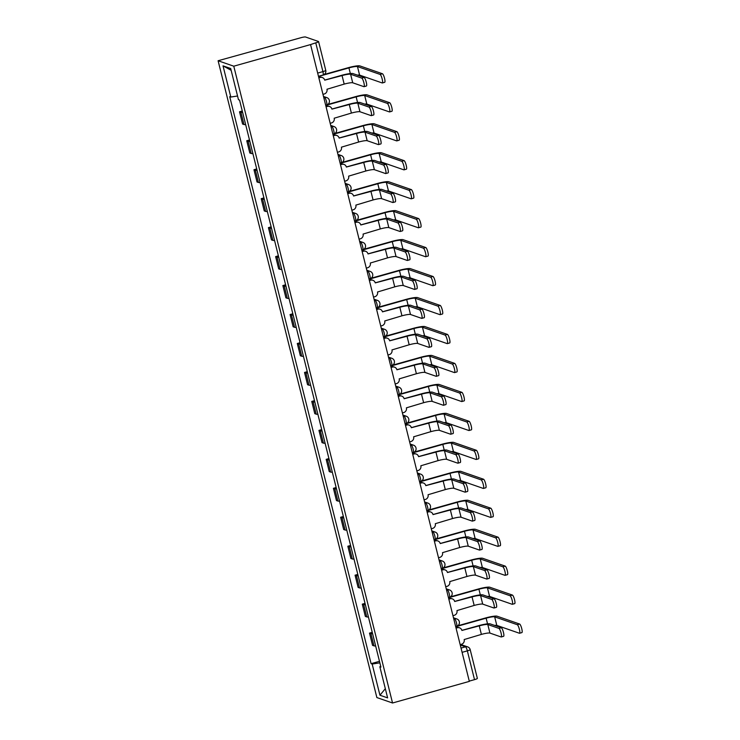 <?xml version="1.0" encoding="UTF-8"?>
<svg xmlns="http://www.w3.org/2000/svg" width="740" height="740" viewBox="0 0 740 740"><rect width="100%" height="100%" fill="white"/><g stroke="black" fill="none" stroke-linecap="round" stroke-linejoin="round"><path stroke-width="1.11" d="M310.56 44.576L315.749 42.837A3.866 0.546 -14 0 0 318.579 41.579A3.866 0.546 -14 0 0 318.468 41.486L305.537 37A3.866 0.546 -14 0 0 300.976 37.703L218.097 60.745L376.864 697.561L392.542 703L233.775 66.193L310.56 44.576L469.336 681.383L392.542 703M477.245 678.303A3.866 0.546 166 0 1 477.355 678.386A3.866 0.546 166 0 1 474.516 679.644L467.347 650.867A3.866 0.805 -105.7 0 0 465.506 646.834L460.262 645.012M469.271 681.115L474.516 679.644M218.097 60.745L233.775 66.193M242.609 112.36A8.889 1.249 166 0 1 240.925 112.276L239.529 111.786L242.581 124.043L243.978 124.524A8.889 1.249 -14 0 0 245.661 124.616M242.276 111.019L239.529 111.786M249.833 141.322A8.889 1.249 166 0 1 248.141 141.238L246.753 140.748L249.806 153.004L251.202 153.485A8.889 1.249 -14 0 0 252.886 153.578M249.5 139.98L246.753 140.748M257.048 170.283A8.889 1.249 166 0 1 255.365 170.2L253.968 169.719L257.021 181.966L258.417 182.456A8.889 1.249 -14 0 0 260.11 182.54M256.715 168.942L253.968 169.719M264.272 199.245A8.889 1.249 166 0 1 262.589 199.162L261.192 198.681L264.245 210.928L265.642 211.418A8.889 1.249 -14 0 0 267.325 211.501M263.94 197.904L261.192 198.681M271.497 228.207A8.889 1.249 166 0 1 269.804 228.124L268.417 227.643L271.469 239.889L272.866 240.38A8.889 1.249 -14 0 0 274.549 240.463M271.164 226.865L268.417 227.643M278.712 257.178A8.889 1.249 166 0 1 277.028 257.085L275.632 256.604L278.693 268.861L280.081 269.341A8.889 1.249 -14 0 0 281.774 269.425M278.379 255.827L275.632 256.604M285.936 286.139A8.889 1.249 166 0 1 284.252 286.047L282.856 285.566L285.908 297.822L287.305 298.303A8.889 1.249 -14 0 0 288.989 298.387M285.603 284.789L282.856 285.566M293.16 315.101A8.889 1.249 166 0 1 291.468 315.009L290.08 314.528L293.132 326.784L294.529 327.265A8.889 1.249 -14 0 0 296.213 327.358M292.827 313.76L290.08 314.528M300.375 344.063A8.889 1.249 166 0 1 298.692 343.98L297.295 343.49L300.357 355.746L301.744 356.227A8.889 1.249 -14 0 0 303.437 356.319M300.042 342.722L297.295 343.49M307.6 373.025A8.889 1.249 166 0 1 305.916 372.942L304.519 372.451L307.572 384.707L308.969 385.189A8.889 1.249 -14 0 0 310.652 385.281M307.267 371.684L304.519 372.451M314.824 401.986A8.889 1.249 166 0 1 313.131 401.903L311.743 401.413L314.796 413.669L316.193 414.15A8.889 1.249 -14 0 0 317.876 414.243M314.491 400.645L311.743 401.413M322.039 430.948A8.889 1.249 166 0 1 320.355 430.865L318.959 430.384L322.02 442.631L323.408 443.121A8.889 1.249 -14 0 0 325.101 443.204M321.706 429.607L318.959 430.384M329.263 459.91A8.889 1.249 166 0 1 327.579 459.827L326.183 459.346L329.235 471.593L330.632 472.083A8.889 1.249 -14 0 0 332.315 472.166M328.93 458.569L326.183 459.346M336.487 488.872A8.889 1.249 166 0 1 334.795 488.788L333.407 488.308L336.46 500.555L337.856 501.045A8.889 1.249 -14 0 0 339.54 501.128M336.154 487.53L333.407 488.308M343.702 517.843A8.889 1.249 166 0 1 342.019 517.75L340.622 517.269L343.684 529.526L345.071 530.007A8.889 1.249 -14 0 0 346.764 530.09M343.369 516.492L340.622 517.269M350.927 546.804A8.889 1.249 166 0 1 349.243 546.712L347.846 546.231L350.899 558.487L352.296 558.968A8.889 1.249 -14 0 0 353.979 559.052M350.594 545.454L347.846 546.231M358.151 575.766A8.889 1.249 166 0 1 356.458 575.674L355.071 575.193L358.123 587.449L359.52 587.93A8.889 1.249 -14 0 0 361.203 588.013M357.818 574.416L355.071 575.193M365.375 604.728A8.889 1.249 166 0 1 363.682 604.635L362.286 604.154L365.347 616.411L366.735 616.892A8.889 1.249 -14 0 0 368.428 616.984M365.033 603.387L362.286 604.154M372.59 633.69A8.889 1.249 166 0 1 370.907 633.607L369.51 633.116L372.562 645.373L373.959 645.854A8.889 1.249 -14 0 0 375.643 645.946M372.257 632.349L369.51 633.116M237.549 95.997L230.797 97.042L223.018 65.851L230.695 68.515L238.474 99.706L239.547 100.076L380.915 667.082L379.842 666.712L387.621 697.894L379.944 695.23L372.164 664.039L379.861 662.846M230.797 97.042L229.724 96.672L371.091 663.669L372.164 664.039M379.481 661.31L371.091 663.669M380.721 666.278L379.842 666.712M223.018 65.851L231.148 70.309M385.318 688.681L379.944 695.23M324.684 80.087L341.464 75.36A9.759 1.369 166 0 1 352.962 73.584L364.136 77.46A4.449 0.925 74.3 0 1 366.171 81.788A4.449 0.925 74.3 0 1 366.402 86.007L364.043 86.673A4.449 0.925 -105.7 0 0 363.812 82.455A4.449 0.925 -105.7 0 0 361.768 78.126L350.594 74.241A7.243 1.018 -14 0 0 342.056 75.573L324.703 80.16A3.866 3.746 109.1 0 0 320.133 77.469L319.541 77.265A3.866 3.746 -70.9 0 1 321.733 77.321L322.325 77.534M350.594 74.241L352.721 82.788L363.904 86.663A4.449 0.925 -105.7 0 0 364.043 86.673M318.764 77.478L319.541 77.265M322.973 94.35L324.259 93.989A3.866 3.746 109.1 0 0 326.969 89.253L344.183 84.11A7.243 1.018 -14 0 1 352.721 82.788M318.848 77.83L320.133 77.469M324.194 74.481L348.337 67.682A9.759 1.369 166 0 1 359.834 65.897L382.432 73.741A4.449 0.925 74.3 0 1 384.476 78.07A4.449 0.925 74.3 0 1 384.707 82.297L382.339 82.963A4.449 0.925 -105.7 0 0 382.108 78.736A4.449 0.925 -105.7 0 0 380.073 74.407L357.466 66.563A7.243 1.018 -14 0 0 348.929 67.886L318.505 76.451M357.374 75.11A7.243 1.018 -14 0 1 359.594 75.101L382.201 82.954A4.449 0.925 -105.7 0 0 382.339 82.963M331.909 109.048L348.688 104.331A9.759 1.369 166 0 1 360.186 102.546L371.36 106.421A4.449 0.925 74.3 0 1 373.395 110.75A4.449 0.925 74.3 0 1 373.626 114.968L371.258 115.634A4.449 0.925 -105.7 0 0 371.027 111.416A4.449 0.925 -105.7 0 0 368.992 107.087L357.818 103.212A7.243 1.018 -14 0 0 349.28 104.534L331.927 109.122A3.866 3.746 109.1 0 0 327.358 106.431L326.766 106.227A3.866 3.746 -70.9 0 1 328.958 106.283L329.55 106.495M357.818 103.212L359.945 111.749L371.119 115.625A4.449 0.925 -105.7 0 0 371.258 115.634M325.989 106.44L326.766 106.227M330.188 123.321L331.474 122.951A3.866 3.746 109.1 0 0 334.193 118.215L351.407 113.072A7.243 1.018 -14 0 1 359.945 111.749M326.072 106.791L327.358 106.431M339.124 138.01L355.903 133.292A9.759 1.369 166 0 1 367.401 131.507L378.584 135.383A4.449 0.925 74.3 0 1 380.619 139.712A4.449 0.925 74.3 0 1 380.85 143.93L378.482 144.596A4.449 0.925 -105.7 0 0 378.251 140.378A4.449 0.925 -105.7 0 0 376.216 136.049L365.042 132.173A7.243 1.018 -14 0 0 356.504 133.496L339.142 138.084A3.866 3.746 109.1 0 0 334.582 135.392L333.981 135.189A3.866 3.746 -70.9 0 1 336.182 135.254L336.774 135.457M365.042 132.173L367.17 140.711L378.344 144.587A4.449 0.925 -105.7 0 0 378.482 144.596M333.204 135.411L333.981 135.189M337.412 152.283L338.698 151.922A3.866 3.746 109.1 0 0 341.408 147.177L358.632 142.034A7.243 1.018 -14 0 1 367.17 140.711M333.296 135.753L334.582 135.392M327.774 104.469L355.561 96.644A9.759 1.369 166 0 1 367.049 94.859L389.656 102.712A4.449 0.925 74.3 0 1 391.691 107.032A4.449 0.925 74.3 0 1 391.923 111.259L389.564 111.925A4.449 0.925 -105.7 0 0 389.332 107.698A4.449 0.925 -105.7 0 0 387.288 103.378L364.69 95.525A7.243 1.018 -14 0 0 356.153 96.857L325.73 105.413M364.598 104.072A7.243 1.018 -14 0 1 366.818 104.072L389.425 111.916A4.449 0.925 -105.7 0 0 389.564 111.925M334.998 133.431L362.776 125.606A9.759 1.369 166 0 1 374.274 123.821L396.881 131.674A4.449 0.925 74.3 0 1 398.916 136.003A4.449 0.925 74.3 0 1 399.147 140.221L396.779 140.887A4.449 0.925 -105.7 0 0 396.548 136.669A4.449 0.925 -105.7 0 0 394.513 132.34L371.906 124.487A7.243 1.018 -14 0 0 363.368 125.819L332.954 134.375M371.813 133.034A7.243 1.018 -14 0 1 374.042 133.034L396.64 140.878A4.449 0.925 -105.7 0 0 396.779 140.887M346.348 166.972L363.127 162.254A9.759 1.369 166 0 1 374.625 160.469L385.799 164.345A4.449 0.925 74.3 0 1 387.834 168.674A4.449 0.925 74.3 0 1 388.065 172.892L385.707 173.558A4.449 0.925 -105.7 0 0 385.475 169.34A4.449 0.925 -105.7 0 0 383.431 165.011L372.257 161.135A7.243 1.018 -14 0 0 363.719 162.458L346.366 167.046A3.866 3.746 109.1 0 0 341.797 164.354L341.205 164.151A3.866 3.746 -70.9 0 1 343.397 164.215L343.989 164.419M372.257 161.135L374.385 169.673L385.568 173.558A4.449 0.925 -105.7 0 0 385.707 173.558M340.428 164.373L341.205 164.151M344.637 181.245L345.922 180.884A3.866 3.746 109.1 0 0 348.632 176.138L365.847 170.996A7.243 1.018 -14 0 1 374.385 169.673M340.511 164.715L341.797 164.354M353.572 195.934L370.351 191.216A9.759 1.369 166 0 1 381.849 189.431L393.023 193.306A4.449 0.925 74.3 0 1 395.058 197.636A4.449 0.925 74.3 0 1 395.289 201.863L392.921 202.529A4.449 0.925 -105.7 0 0 392.69 198.302A4.449 0.925 -105.7 0 0 390.655 193.972L379.481 190.097A7.243 1.018 -14 0 0 370.944 191.419L353.591 196.008A3.866 3.746 109.1 0 0 349.021 193.316L348.429 193.112A3.866 3.746 -70.9 0 1 350.621 193.177L351.213 193.381M379.481 190.097L381.609 198.635L392.783 202.519A4.449 0.925 -105.7 0 0 392.921 202.529M347.652 193.334L348.429 193.112M351.851 210.206L353.137 209.846A3.866 3.746 109.1 0 0 355.857 205.11L373.071 199.957A7.243 1.018 -14 0 1 381.609 198.635M347.735 193.677L349.021 193.316M360.787 224.904L377.567 220.178A9.759 1.369 166 0 1 389.064 218.393L400.248 222.268A4.449 0.925 74.3 0 1 402.282 226.597A4.449 0.925 74.3 0 1 402.514 230.825L400.146 231.49A4.449 0.925 -105.7 0 0 399.914 227.263A4.449 0.925 -105.7 0 0 397.88 222.934L386.706 219.059A7.243 1.018 -14 0 0 378.168 220.381L360.805 224.969A3.866 3.746 109.1 0 0 356.245 222.278L355.644 222.074A3.866 3.746 -70.9 0 1 357.846 222.139L358.438 222.342M386.706 219.059L388.833 227.596L400.007 231.481A4.449 0.925 -105.7 0 0 400.146 231.49M354.867 222.296L355.644 222.074M359.076 239.168L360.361 238.807A3.866 3.746 109.1 0 0 363.072 234.071L380.295 228.928A7.243 1.018 -14 0 1 388.833 227.596M354.96 222.648L356.245 222.278M342.213 162.393L370 154.567A9.759 1.369 166 0 1 381.498 152.782L404.096 160.636A4.449 0.925 74.3 0 1 406.14 164.965A4.449 0.925 74.3 0 1 406.371 169.183L404.003 169.849A4.449 0.925 -105.7 0 0 403.772 165.631A4.449 0.925 -105.7 0 0 401.737 161.302L379.13 153.448A7.243 1.018 -14 0 0 370.592 154.78L340.169 163.337M379.037 161.995A7.243 1.018 -14 0 1 381.257 161.995L403.864 169.839A4.449 0.925 -105.7 0 0 404.003 169.849M349.437 191.355L377.224 183.538A9.759 1.369 166 0 1 388.722 181.753L411.32 189.597A4.449 0.925 74.3 0 1 413.355 193.926A4.449 0.925 74.3 0 1 413.586 198.144L411.227 198.81A4.449 0.925 -105.7 0 0 410.996 194.592A4.449 0.925 -105.7 0 0 408.952 190.263L386.354 182.419A7.243 1.018 -14 0 0 377.816 183.742L347.393 192.308M386.262 190.966A7.243 1.018 -14 0 1 388.482 190.957L411.089 198.801A4.449 0.925 -105.7 0 0 411.227 198.81M356.661 220.317L384.439 212.5A9.759 1.369 166 0 1 395.937 210.715L418.544 218.559A4.449 0.925 74.3 0 1 420.579 222.888A4.449 0.925 74.3 0 1 420.81 227.106L418.442 227.772A4.449 0.925 -105.7 0 0 418.211 223.554A4.449 0.925 -105.7 0 0 416.176 219.225L393.569 211.381A7.243 1.018 -14 0 0 385.031 212.704L354.617 221.269M393.476 219.928A7.243 1.018 -14 0 1 395.706 219.919L418.304 227.763A4.449 0.925 -105.7 0 0 418.442 227.772M368.011 253.866L384.791 249.139A9.759 1.369 166 0 1 396.289 247.354L407.463 251.239A4.449 0.925 74.3 0 1 409.498 255.559A4.449 0.925 74.3 0 1 409.729 259.786L407.37 260.452A4.449 0.925 -105.7 0 0 407.139 256.225A4.449 0.925 -105.7 0 0 405.095 251.905L393.921 248.02A7.243 1.018 -14 0 0 385.383 249.343L368.03 253.931A3.866 3.746 109.1 0 0 363.46 251.249L362.868 251.036A3.866 3.746 -70.9 0 1 365.061 251.1L365.653 251.304M393.921 248.02L396.048 256.558L407.231 260.443A4.449 0.925 -105.7 0 0 407.37 260.452M362.091 251.258L362.868 251.036M366.3 268.13L367.586 267.769A3.866 3.746 109.1 0 0 370.296 263.033L387.51 257.89A7.243 1.018 -14 0 1 396.048 256.558M362.175 251.609L363.46 251.249M363.877 249.278L391.664 241.462A9.759 1.369 166 0 1 403.161 239.677L425.759 247.521A4.449 0.925 74.3 0 1 427.803 251.85A4.449 0.925 74.3 0 1 428.035 256.068L425.667 256.734A4.449 0.925 -105.7 0 0 425.435 252.516A4.449 0.925 -105.7 0 0 423.4 248.187L400.793 240.343A7.243 1.018 -14 0 0 392.256 241.666L361.832 250.231M400.701 248.89A7.243 1.018 -14 0 1 402.921 248.881L425.528 256.725A4.449 0.925 -105.7 0 0 425.667 256.734M375.236 282.828L392.015 278.101A9.759 1.369 166 0 1 403.513 276.316L414.687 280.201A4.449 0.925 74.3 0 1 416.722 284.53A4.449 0.925 74.3 0 1 416.953 288.748L414.585 289.414A4.449 0.925 -105.7 0 0 414.354 285.196A4.449 0.925 -105.7 0 0 412.319 280.867L401.145 276.982A7.243 1.018 -14 0 0 392.607 278.314L375.254 282.893A3.866 3.746 109.1 0 0 370.685 280.21L370.093 279.998A3.866 3.746 -70.9 0 1 372.285 280.062L372.877 280.266M401.145 276.982L403.272 285.52L414.446 289.405A4.449 0.925 -105.7 0 0 414.585 289.414M369.315 280.22L370.093 279.998M373.515 297.091L374.801 296.731A3.866 3.746 109.1 0 0 377.52 291.995L394.735 286.852A7.243 1.018 -14 0 1 403.272 285.52M369.399 280.571L370.685 280.21M371.101 278.24L398.888 270.424A9.759 1.369 166 0 1 410.386 268.639L432.983 276.483A4.449 0.925 74.3 0 1 435.018 280.812A4.449 0.925 74.3 0 1 435.25 285.029L432.891 285.696A4.449 0.925 -105.7 0 0 432.66 281.478A4.449 0.925 -105.7 0 0 430.615 277.149L408.018 269.305A7.243 1.018 -14 0 0 399.48 270.627L369.057 279.193M407.925 277.851A7.243 1.018 -14 0 1 410.145 277.842L432.752 285.686A4.449 0.925 -105.7 0 0 432.891 285.696M382.45 311.79L399.23 307.063A9.759 1.369 166 0 1 410.728 305.278L421.911 309.163A4.449 0.925 74.3 0 1 423.946 313.492A4.449 0.925 74.3 0 1 424.177 317.71L421.809 318.376A4.449 0.925 -105.7 0 0 421.578 314.158A4.449 0.925 -105.7 0 0 419.543 309.829L408.369 305.944A7.243 1.018 -14 0 0 399.831 307.276L382.469 311.855A3.866 3.746 109.1 0 0 377.909 309.172L377.308 308.969A3.866 3.746 -70.9 0 1 379.509 309.024L380.101 309.237M408.369 305.944L410.496 314.491L421.671 318.367A4.449 0.925 -105.7 0 0 421.809 318.376M376.531 309.181L377.308 308.969M380.739 326.053L382.025 325.693A3.866 3.746 109.1 0 0 384.735 320.957L401.959 315.814A7.243 1.018 -14 0 1 410.496 314.491M376.623 309.533L377.909 309.172M378.325 307.202L406.103 299.386A9.759 1.369 166 0 1 417.601 297.6L440.207 305.444A4.449 0.925 74.3 0 1 442.243 309.773A4.449 0.925 74.3 0 1 442.474 313.991L440.106 314.657A4.449 0.925 -105.7 0 0 439.875 310.439A4.449 0.925 -105.7 0 0 437.839 306.11L415.233 298.266A7.243 1.018 -14 0 0 406.695 299.589L376.281 308.154M415.14 306.813A7.243 1.018 -14 0 1 417.369 306.804L439.967 314.657A4.449 0.925 -105.7 0 0 440.106 314.657M389.675 340.752L406.454 336.025A9.759 1.369 166 0 1 417.952 334.24L429.126 338.125A4.449 0.925 74.3 0 1 431.161 342.454A4.449 0.925 74.3 0 1 431.392 346.671L429.034 347.338A4.449 0.925 -105.7 0 0 428.802 343.12A4.449 0.925 -105.7 0 0 426.758 338.791L415.584 334.906A7.243 1.018 -14 0 0 407.046 336.238L389.693 340.825A3.866 3.746 109.1 0 0 385.124 338.134L384.532 337.93A3.866 3.746 -70.9 0 1 386.724 337.986L387.325 338.199M415.584 334.906L417.712 343.453L428.895 347.328A4.449 0.925 -105.7 0 0 429.034 347.338M383.755 338.143L384.532 337.93M387.964 355.015L389.249 354.654A3.866 3.746 109.1 0 0 391.96 349.918L409.174 344.775A7.243 1.018 -14 0 1 417.712 343.453M383.838 338.495L385.124 338.134M385.54 336.164L413.327 328.347A9.759 1.369 166 0 1 424.825 326.562L447.423 334.406A4.449 0.925 74.3 0 1 449.467 338.735A4.449 0.925 74.3 0 1 449.698 342.962L447.33 343.628A4.449 0.925 -105.7 0 0 447.099 339.401A4.449 0.925 -105.7 0 0 445.064 335.072L422.457 327.228A7.243 1.018 -14 0 0 413.919 328.551L383.496 337.116M422.364 335.775A7.243 1.018 -14 0 1 424.584 335.766L447.191 343.619A4.449 0.925 -105.7 0 0 447.33 343.628M396.899 369.713L413.679 364.996A9.759 1.369 166 0 1 425.176 363.211L436.35 367.086A4.449 0.925 74.3 0 1 438.385 371.415A4.449 0.925 74.3 0 1 438.617 375.633L436.249 376.299A4.449 0.925 -105.7 0 0 436.017 372.081A4.449 0.925 -105.7 0 0 433.982 367.752L422.808 363.877A7.243 1.018 -14 0 0 414.271 365.199L396.918 369.787A3.866 3.746 109.1 0 0 392.348 367.096L391.756 366.892A3.866 3.746 -70.9 0 1 393.948 366.947L394.54 367.16M422.808 363.877L424.936 372.414L436.11 376.29A4.449 0.925 -105.7 0 0 436.249 376.299M390.979 367.105L391.756 366.892M395.179 383.977L396.464 383.616A3.866 3.746 109.1 0 0 399.184 378.88L416.398 373.737A7.243 1.018 -14 0 1 424.936 372.414M391.062 367.456L392.348 367.096M392.764 365.125L420.551 357.309A9.759 1.369 166 0 1 432.049 355.524L454.647 363.377A4.449 0.925 74.3 0 1 456.682 367.697A4.449 0.925 74.3 0 1 456.913 371.924L454.554 372.59A4.449 0.925 -105.7 0 0 454.323 368.363A4.449 0.925 -105.7 0 0 452.279 364.043L429.681 356.19A7.243 1.018 -14 0 0 421.143 357.513L390.72 366.078M429.589 364.737A7.243 1.018 -14 0 1 431.809 364.728L454.416 372.581A4.449 0.925 -105.7 0 0 454.554 372.59M404.114 398.675L420.894 393.957A9.759 1.369 166 0 1 432.391 392.172L443.575 396.048A4.449 0.925 74.3 0 1 445.61 400.377A4.449 0.925 74.3 0 1 445.841 404.595L443.473 405.261A4.449 0.925 -105.7 0 0 443.242 401.043A4.449 0.925 -105.7 0 0 441.207 396.714L430.033 392.838A7.243 1.018 -14 0 0 421.495 394.161L404.132 398.749A3.866 3.746 109.1 0 0 399.572 396.057L398.971 395.854A3.866 3.746 -70.9 0 1 401.173 395.918L401.764 396.122M430.033 392.838L432.16 401.376L443.334 405.252A4.449 0.925 -105.7 0 0 443.473 405.261M398.194 396.067L398.971 395.854M402.403 412.948L403.689 412.578A3.866 3.746 109.1 0 0 406.399 407.842L423.622 402.699A7.243 1.018 -14 0 1 432.16 401.376M398.286 396.418L399.572 396.057M399.989 394.096L427.766 386.271A9.759 1.369 166 0 1 439.264 384.486L461.871 392.339A4.449 0.925 74.3 0 1 463.906 396.668A4.449 0.925 74.3 0 1 464.137 400.886L461.769 401.552A4.449 0.925 -105.7 0 0 461.538 397.325A4.449 0.925 -105.7 0 0 459.503 393.005L436.896 385.151A7.243 1.018 -14 0 0 428.358 386.483L397.944 395.04M436.804 393.699A7.243 1.018 -14 0 1 439.033 393.699L461.631 401.543A4.449 0.925 -105.7 0 0 461.769 401.552M411.338 427.637L428.118 422.919A9.759 1.369 166 0 1 439.615 421.134L450.789 425.01A4.449 0.925 74.3 0 1 452.825 429.339A4.449 0.925 74.3 0 1 453.065 433.557L450.697 434.223A4.449 0.925 -105.7 0 0 450.466 430.005A4.449 0.925 -105.7 0 0 448.421 425.676L437.248 421.8A7.243 1.018 -14 0 0 428.71 423.123L411.357 427.711A3.866 3.746 109.1 0 0 406.787 425.019L406.195 424.815A3.866 3.746 -70.9 0 1 408.388 424.88L408.989 425.084M437.248 421.8L439.375 430.338L450.558 434.214A4.449 0.925 -105.7 0 0 450.697 434.223M405.418 425.038L406.195 424.815M409.627 441.91L410.913 441.549A3.866 3.746 109.1 0 0 413.623 436.804L430.837 431.661A7.243 1.018 -14 0 1 439.375 430.338M405.502 425.38L406.787 425.019M407.213 423.058L434.99 415.233A9.759 1.369 166 0 1 446.488 413.447L469.086 421.3A4.449 0.925 74.3 0 1 471.13 425.63A4.449 0.925 74.3 0 1 471.362 429.848L468.993 430.514A4.449 0.925 -105.7 0 0 468.762 426.296A4.449 0.925 -105.7 0 0 466.727 421.967L444.12 414.113A7.243 1.018 -14 0 0 435.582 415.445L405.159 424.002M444.028 422.66A7.243 1.018 -14 0 1 446.248 422.66L468.855 430.504A4.449 0.925 -105.7 0 0 468.993 430.514M418.562 456.599L435.342 451.881A9.759 1.369 166 0 1 446.84 450.096L458.014 453.971A4.449 0.925 74.3 0 1 460.049 458.3A4.449 0.925 74.3 0 1 460.28 462.519L457.912 463.185A4.449 0.925 -105.7 0 0 457.681 458.967A4.449 0.925 -105.7 0 0 455.646 454.638L444.472 450.762A7.243 1.018 -14 0 0 435.934 452.085L418.581 456.673A3.866 3.746 109.1 0 0 414.012 453.981L413.42 453.777A3.866 3.746 -70.9 0 1 415.612 453.842L416.204 454.046M444.472 450.762L446.599 459.3L457.773 463.185A4.449 0.925 -105.7 0 0 457.912 463.185M412.643 453.999L413.42 453.777M416.851 470.871L418.128 470.511A3.866 3.746 109.1 0 0 420.847 465.775L438.062 460.622A7.243 1.018 -14 0 1 446.599 459.3M412.726 454.342L414.012 453.981M414.428 452.02L442.215 444.194A9.759 1.369 166 0 1 453.713 442.418L476.31 450.262A4.449 0.925 74.3 0 1 478.345 454.591A4.449 0.925 74.3 0 1 478.577 458.809L476.218 459.475A4.449 0.925 -105.7 0 0 475.987 455.257A4.449 0.925 -105.7 0 0 473.942 450.928L451.345 443.075A7.243 1.018 -14 0 0 442.807 444.407L412.384 452.963M451.252 451.622A7.243 1.018 -14 0 1 453.472 451.622L476.079 459.466A4.449 0.925 -105.7 0 0 476.218 459.475M425.778 485.57L442.557 480.843A9.759 1.369 166 0 1 454.055 479.058L465.238 482.933A4.449 0.925 74.3 0 1 467.273 487.262A4.449 0.925 74.3 0 1 467.504 491.49L465.136 492.155A4.449 0.925 -105.7 0 0 464.905 487.928A4.449 0.925 -105.7 0 0 462.87 483.599L451.696 479.724A7.243 1.018 -14 0 0 443.158 481.046L425.796 485.634A3.866 3.746 109.1 0 0 421.236 482.943L420.644 482.739A3.866 3.746 -70.9 0 1 422.836 482.804L423.428 483.007M451.696 479.724L453.824 488.261L464.998 492.146A4.449 0.925 -105.7 0 0 465.136 492.155M419.858 482.961L420.644 482.739M424.066 499.833L425.352 499.472A3.866 3.746 109.1 0 0 428.062 494.736L445.286 489.593A7.243 1.018 -14 0 1 453.824 488.261M419.95 483.312L421.236 482.943M421.652 480.982L449.43 473.165A9.759 1.369 166 0 1 460.928 471.38L483.535 479.224A4.449 0.925 74.3 0 1 485.57 483.553A4.449 0.925 74.3 0 1 485.801 487.771L483.433 488.437A4.449 0.925 -105.7 0 0 483.202 484.219A4.449 0.925 -105.7 0 0 481.166 479.89L458.56 472.046A7.243 1.018 -14 0 0 450.022 473.369L419.608 481.934M458.467 480.593A7.243 1.018 -14 0 1 460.696 480.584L483.294 488.428A4.449 0.925 -105.7 0 0 483.433 488.437M433.002 514.531L449.781 509.805A9.759 1.369 166 0 1 461.279 508.019L472.453 511.904A4.449 0.925 74.3 0 1 474.488 516.224A4.449 0.925 74.3 0 1 474.729 520.451L472.361 521.117A4.449 0.925 -105.7 0 0 472.129 516.89A4.449 0.925 -105.7 0 0 470.085 512.561L458.911 508.685A7.243 1.018 -14 0 0 450.373 510.008L433.02 514.596A3.866 3.746 109.1 0 0 428.451 511.913L427.859 511.701A3.866 3.746 -70.9 0 1 430.051 511.766L430.652 511.969M458.911 508.685L461.048 517.223L472.222 521.108A4.449 0.925 -105.7 0 0 472.361 521.117M427.082 511.923L427.859 511.701M431.291 528.795L432.576 528.434A3.866 3.746 109.1 0 0 435.286 523.698L452.51 518.555A7.243 1.018 -14 0 1 461.048 517.223M427.165 512.274L428.451 511.913M428.876 509.943L456.654 502.127A9.759 1.369 166 0 1 468.152 500.342L490.75 508.186A4.449 0.925 74.3 0 1 492.794 512.515A4.449 0.925 74.3 0 1 493.025 516.733L490.657 517.399A4.449 0.925 -105.7 0 0 490.426 513.181A4.449 0.925 -105.7 0 0 488.391 508.852L465.784 501.008A7.243 1.018 -14 0 0 457.246 502.33L426.823 510.896M465.691 509.555A7.243 1.018 -14 0 1 467.911 509.546L490.518 517.389A4.449 0.925 -105.7 0 0 490.657 517.399M440.226 543.493L457.006 538.766A9.759 1.369 166 0 1 468.503 536.981L479.677 540.866A4.449 0.925 74.3 0 1 481.712 545.186A4.449 0.925 74.3 0 1 481.944 549.413L479.576 550.079A4.449 0.925 -105.7 0 0 479.344 545.852A4.449 0.925 -105.7 0 0 477.309 541.532L466.135 537.647A7.243 1.018 -14 0 0 457.598 538.97L440.245 543.558A3.866 3.746 109.1 0 0 435.675 540.875L435.083 540.663A3.866 3.746 -70.9 0 1 437.275 540.727L437.867 540.931M466.135 537.647L468.263 546.185L479.437 550.07A4.449 0.925 -105.7 0 0 479.576 550.079M434.306 540.885L435.083 540.663M438.515 557.757L439.791 557.396A3.866 3.746 109.1 0 0 442.511 552.66L459.725 547.517A7.243 1.018 -14 0 1 468.263 546.185M434.389 541.236L435.675 540.875M436.091 538.905L463.878 531.089A9.759 1.369 166 0 1 475.376 529.304L497.974 537.148A4.449 0.925 74.3 0 1 500.009 541.476A4.449 0.925 74.3 0 1 500.24 545.695L497.881 546.361A4.449 0.925 -105.7 0 0 497.65 542.143A4.449 0.925 -105.7 0 0 495.606 537.813L473.008 529.97A7.243 1.018 -14 0 0 464.47 531.292L434.047 539.858M472.916 538.516A7.243 1.018 -14 0 1 475.135 538.507L497.743 546.351A4.449 0.925 -105.7 0 0 497.881 546.361M447.441 572.455L464.221 567.728A9.759 1.369 166 0 1 475.718 565.943L486.901 569.828A4.449 0.925 74.3 0 1 488.937 574.157A4.449 0.925 74.3 0 1 489.168 578.375L486.8 579.041A4.449 0.925 -105.7 0 0 486.569 574.823A4.449 0.925 -105.7 0 0 484.534 570.494L473.36 566.609A7.243 1.018 -14 0 0 464.822 567.941L447.46 572.52A3.866 3.746 109.1 0 0 442.899 569.837L442.307 569.624A3.866 3.746 -70.9 0 1 444.5 569.689L445.092 569.893M473.36 566.609L475.487 575.156L486.661 579.032A4.449 0.925 -105.7 0 0 486.8 579.041M441.521 569.846L442.307 569.624M445.73 586.718L447.016 586.357A3.866 3.746 109.1 0 0 449.735 581.621L466.949 576.479A7.243 1.018 -14 0 1 475.487 575.156M441.614 570.198L442.899 569.837M443.315 567.867L471.093 560.051A9.759 1.369 166 0 1 482.591 558.265L505.198 566.109A4.449 0.925 74.3 0 1 507.233 570.438A4.449 0.925 74.3 0 1 507.464 574.656L505.096 575.322A4.449 0.925 -105.7 0 0 504.865 571.104A4.449 0.925 -105.7 0 0 502.83 566.775L480.232 558.931A7.243 1.018 -14 0 0 471.685 560.254L441.271 568.82M480.13 567.478A7.243 1.018 -14 0 1 482.36 567.469L504.957 575.322A4.449 0.925 -105.7 0 0 505.096 575.322M454.665 601.416L471.445 596.69A9.759 1.369 166 0 1 482.943 594.904L494.116 598.79A4.449 0.925 74.3 0 1 496.151 603.119A4.449 0.925 74.3 0 1 496.392 607.337L494.024 608.002A4.449 0.925 -105.7 0 0 493.793 603.785A4.449 0.925 -105.7 0 0 491.758 599.456L480.575 595.571A7.243 1.018 -14 0 0 472.037 596.903L454.684 601.49A3.866 3.746 109.1 0 0 450.114 598.799L449.522 598.595A3.866 3.746 -70.9 0 1 451.714 598.651L452.316 598.864M480.575 595.571L482.711 604.118L493.885 607.993A4.449 0.925 -105.7 0 0 494.024 608.002M448.745 598.808L449.522 598.595M452.954 615.68L454.24 615.319A3.866 3.746 109.1 0 0 456.95 610.583L474.174 605.44A7.243 1.018 -14 0 1 482.711 604.118M448.829 599.16L450.114 598.799M450.54 596.829L478.318 589.012A9.759 1.369 166 0 1 489.815 587.227L512.413 595.071A4.449 0.925 74.3 0 1 514.457 599.4A4.449 0.925 74.3 0 1 514.688 603.627L512.321 604.293A4.449 0.925 -105.7 0 0 512.089 600.066A4.449 0.925 -105.7 0 0 510.054 595.737L487.447 587.893A7.243 1.018 -14 0 0 478.91 589.216L448.486 597.781M487.355 596.44A7.243 1.018 -14 0 1 489.575 596.431L512.182 604.284A4.449 0.925 -105.7 0 0 512.321 604.293M461.889 630.378L478.669 625.652A9.759 1.369 166 0 1 490.167 623.866L501.341 627.751A4.449 0.925 74.3 0 1 503.376 632.08A4.449 0.925 74.3 0 1 503.607 636.298L501.239 636.964A4.449 0.925 -105.7 0 0 501.008 632.746A4.449 0.925 -105.7 0 0 498.973 628.417L487.799 624.532A7.243 1.018 -14 0 0 479.261 625.864L461.908 630.452A3.866 3.746 109.1 0 0 457.339 627.76L456.746 627.557A3.866 3.746 -70.9 0 1 458.939 627.613L459.531 627.825M487.799 624.532L489.926 633.079L501.1 636.955A4.449 0.925 -105.7 0 0 501.239 636.964M455.97 627.77L456.746 627.557M460.178 644.642L461.455 644.281A3.866 3.746 109.1 0 0 464.174 639.545L481.388 634.402A7.243 1.018 -14 0 1 489.926 633.079M456.053 628.121L457.339 627.76M457.755 625.79L485.542 617.974A9.759 1.369 166 0 1 497.04 616.189L519.637 624.033A4.449 0.925 74.3 0 1 521.672 628.362A4.449 0.925 74.3 0 1 521.904 632.589L519.545 633.255A4.449 0.925 -105.7 0 0 519.313 629.028A4.449 0.925 -105.7 0 0 517.269 624.699L494.671 616.855A7.243 1.018 -14 0 0 486.134 618.178L455.711 626.743M494.579 625.402A7.243 1.018 -14 0 1 496.799 625.393L519.406 633.246A4.449 0.925 -105.7 0 0 519.545 633.255M456.497 626.317A3.866 0.805 -105.7 0 0 456.617 626.327A3.866 0.805 -105.7 0 0 456.488 622.923A3.866 0.805 -105.7 0 0 454.647 618.899L453.666 618.557M453.814 619.13L454.647 618.899A3.866 3.746 -70.9 0 1 456.839 618.955L453.481 617.789M449.273 597.356A3.866 0.805 -105.7 0 0 449.393 597.365A3.866 0.805 -105.7 0 0 449.263 593.961A3.866 0.805 -105.7 0 0 447.423 589.928L446.451 589.595M446.59 590.168L447.423 589.928A3.866 3.746 -70.9 0 1 449.615 589.993L446.257 588.827M442.048 568.394A3.866 0.805 -105.7 0 0 442.178 568.403A3.866 0.805 -105.7 0 0 442.039 564.999A3.866 0.805 -105.7 0 0 440.198 560.966L439.227 560.633M439.366 561.207L440.198 560.966A3.866 3.746 -70.9 0 1 442.391 561.031L439.033 559.865M434.833 539.432A3.866 0.805 -105.7 0 0 434.954 539.442A3.866 0.805 -105.7 0 0 434.824 536.038A3.866 0.805 -105.7 0 0 432.983 532.005L432.003 531.672M432.151 532.245L432.983 532.005A3.866 3.746 -70.9 0 1 435.175 532.069L431.818 530.904M427.609 510.471A3.866 0.805 -105.7 0 0 427.729 510.48A3.866 0.805 -105.7 0 0 427.6 507.076A3.866 0.805 -105.7 0 0 425.759 503.043L424.788 502.71M424.927 503.274L425.759 503.043A3.866 3.746 -70.9 0 1 427.951 503.108L424.594 501.942M420.385 481.509A3.866 0.805 -105.7 0 0 420.514 481.518A3.866 0.805 -105.7 0 0 420.375 478.114A3.866 0.805 -105.7 0 0 418.535 474.081L417.564 473.739M417.702 474.312L418.535 474.081A3.866 3.746 -70.9 0 1 420.727 474.146L417.369 472.98M413.17 452.547A3.866 0.805 -105.7 0 0 413.29 452.556A3.866 0.805 -105.7 0 0 413.151 449.152A3.866 0.805 -105.7 0 0 411.32 445.119L410.339 444.777M410.487 445.351L411.32 445.119A3.866 3.746 -70.9 0 1 413.512 445.184L410.154 444.019M405.946 423.585A3.866 0.805 -105.7 0 0 406.066 423.585A3.866 0.805 -105.7 0 0 405.936 420.19A3.866 0.805 -105.7 0 0 404.096 416.158L403.124 415.815M403.263 416.389L404.096 416.158A3.866 3.746 -70.9 0 1 406.288 416.222L402.93 415.048M398.721 394.624A3.866 0.805 -105.7 0 0 398.851 394.624A3.866 0.805 -105.7 0 0 398.712 391.22A3.866 0.805 -105.7 0 0 396.871 387.196L395.9 386.854M396.039 387.427L396.871 387.196A3.866 3.746 -70.9 0 1 399.064 387.251L395.706 386.086M391.506 365.653A3.866 0.805 -105.7 0 0 391.627 365.662A3.866 0.805 -105.7 0 0 391.488 362.258A3.866 0.805 -105.7 0 0 389.656 358.234L388.676 357.892M388.824 358.465L389.656 358.234A3.866 3.746 -70.9 0 1 391.849 358.289L388.491 357.124M384.282 336.691A3.866 0.805 -105.7 0 0 384.402 336.7A3.866 0.805 -105.7 0 0 384.273 333.296A3.866 0.805 -105.7 0 0 382.432 329.272L381.461 328.93M381.6 329.504L382.432 329.272A3.866 3.746 -70.9 0 1 384.624 329.328L381.267 328.162M377.058 307.729A3.866 0.805 -105.7 0 0 377.187 307.738A3.866 0.805 -105.7 0 0 377.049 304.334A3.866 0.805 -105.7 0 0 375.208 300.301L374.236 299.968M374.375 300.542L375.208 300.301A3.866 3.746 -70.9 0 1 377.4 300.366L374.042 299.2M369.843 278.767A3.866 0.805 -105.7 0 0 369.963 278.776A3.866 0.805 -105.7 0 0 369.824 275.373A3.866 0.805 -105.7 0 0 367.993 271.339L367.012 271.007M367.16 271.58L367.993 271.339A3.866 3.746 -70.9 0 1 370.185 271.404L366.827 270.239M362.618 249.806A3.866 0.805 -105.7 0 0 362.739 249.815A3.866 0.805 -105.7 0 0 362.609 246.411A3.866 0.805 -105.7 0 0 360.769 242.378L359.797 242.045M359.936 242.609L360.769 242.378A3.866 3.746 -70.9 0 1 362.961 242.443L359.603 241.277M355.394 220.844A3.866 0.805 -105.7 0 0 355.514 220.853A3.866 0.805 -105.7 0 0 355.385 217.449A3.866 0.805 -105.7 0 0 353.544 213.416L352.573 213.083M352.712 213.647L353.544 213.416A3.866 3.746 -70.9 0 1 355.736 213.481L352.379 212.315M348.179 191.882A3.866 0.805 -105.7 0 0 348.3 191.891A3.866 0.805 -105.7 0 0 348.161 188.487A3.866 0.805 -105.7 0 0 346.329 184.454L345.349 184.112M345.497 184.686L346.329 184.454A3.866 3.746 -70.9 0 1 348.522 184.519L345.164 183.353M340.955 162.92A3.866 0.805 -105.7 0 0 341.075 162.929A3.866 0.805 -105.7 0 0 340.946 159.526A3.866 0.805 -105.7 0 0 339.105 155.493L338.134 155.15M338.272 155.724L339.105 155.493A3.866 3.746 -70.9 0 1 341.297 155.557L337.94 154.392M333.731 133.958A3.866 0.805 -105.7 0 0 333.851 133.958A3.866 0.805 -105.7 0 0 333.721 130.564A3.866 0.805 -105.7 0 0 331.881 126.531L330.91 126.188M331.048 126.762L331.881 126.531A3.866 3.746 -70.9 0 1 334.073 126.586L330.715 125.421M326.516 104.997A3.866 0.805 -105.7 0 0 326.636 104.997A3.866 0.805 -105.7 0 0 326.497 101.593A3.866 0.805 -105.7 0 0 324.666 97.569L323.685 97.227M323.833 97.8L324.666 97.569A3.866 3.746 -70.9 0 1 326.858 97.625L323.5 96.459M461.029 648.092L465.506 646.834A3.866 3.746 109.1 0 1 467.699 646.899L460.752 644.485M366.735 616.892L363.682 604.635M359.52 587.93L356.458 575.674M352.296 558.968L349.243 546.712M345.071 530.007L342.019 517.75M337.856 501.045L334.795 488.788M330.632 472.083L327.579 459.827M323.408 443.121L320.355 430.865M316.193 414.15L313.131 401.903M308.969 385.189L305.916 372.942M301.744 356.227L298.692 343.98M294.529 327.265L291.468 315.009M287.305 298.303L284.252 286.047M280.081 269.341L277.028 257.085M272.866 240.38L269.804 228.124M265.642 211.418L262.589 199.162M258.417 182.456L255.365 170.2M251.202 153.485L248.141 141.238M243.978 124.524L240.925 112.276M373.959 645.854L370.907 633.607M322.927 75.008A3.866 0.805 -105.7 0 0 323.056 75.008A3.866 0.805 -105.7 0 0 322.918 71.614L315.749 42.837M317.673 73.084L322.918 71.614A3.866 0.546 166 0 0 325.757 70.356A3.866 0.546 166 0 0 325.646 70.272M462.093 652.338L467.347 650.867A3.866 0.546 166 0 0 470.178 649.609A3.866 3.866 0 0 0 467.699 646.899M470.067 649.526A3.866 0.546 166 0 1 470.178 649.609L477.355 678.386M361.768 78.126L364.136 77.46M342.056 75.573L344.183 84.11M380.073 74.407L382.432 73.741M350.344 73.547L348.929 67.886M359.594 75.101L357.466 66.563M368.992 107.087L371.36 106.421M349.28 104.534L351.407 113.072M376.216 136.049L378.584 135.383M356.504 133.496L358.632 142.034M387.288 103.378L389.656 102.712M357.559 102.508L356.153 96.857M366.818 104.072L364.69 95.525M394.513 132.34L396.881 131.674M364.783 131.47L363.368 125.819M374.042 133.034L371.906 124.487M383.431 165.011L385.799 164.345M363.719 162.458L365.847 170.996M390.655 193.972L393.023 193.306M370.944 191.419L373.071 199.957M397.88 222.934L400.248 222.268M378.168 220.381L380.295 228.928M401.737 161.302L404.096 160.636M372.007 160.432L370.592 154.78M381.257 161.995L379.13 153.448M408.952 190.263L411.32 189.597M379.222 189.403L377.816 183.742M388.482 190.957L386.354 182.419M416.176 219.225L418.544 218.559M386.447 218.365L385.031 212.704M395.706 219.919L393.569 211.381M405.095 251.905L407.463 251.239M385.383 249.343L387.51 257.89M423.4 248.187L425.759 247.521M393.671 247.327L392.256 241.666M402.921 248.881L400.793 240.343M412.319 280.867L414.687 280.201M392.607 278.314L394.735 286.852M430.615 277.149L432.983 276.483M400.886 276.288L399.48 270.627M410.145 277.842L408.018 269.305M419.543 309.829L421.911 309.163M399.831 307.276L401.959 315.814M437.839 306.11L440.207 305.444M408.11 305.25L406.695 299.589M417.369 306.804L415.233 298.266M426.758 338.791L429.126 338.125M407.046 336.238L409.174 344.775M445.064 335.072L447.423 334.406M415.334 334.212L413.919 328.551M424.584 335.766L422.457 327.228M433.982 367.752L436.35 367.086M414.271 365.199L416.398 373.737M452.279 364.043L454.647 363.377M422.549 363.174L421.143 357.513M431.809 364.728L429.681 356.19M441.207 396.714L443.575 396.048M421.495 394.161L423.622 402.699M459.503 393.005L461.871 392.339M429.774 392.135L428.358 386.483M439.033 393.699L436.896 385.151M448.421 425.676L450.789 425.01M428.71 423.123L430.837 431.661M466.727 421.967L469.086 421.3M436.998 421.097L435.582 415.445M446.248 422.66L444.12 414.113M455.646 454.638L458.014 453.971M435.934 452.085L438.062 460.622M473.942 450.928L476.31 450.262M444.213 450.059L442.807 444.407M453.472 451.622L451.345 443.075M462.87 483.599L465.238 482.933M443.158 481.046L445.286 489.593M481.166 479.89L483.535 479.224M451.437 479.03L450.022 473.369M460.696 480.584L458.56 472.046M470.085 512.561L472.453 511.904M450.373 510.008L452.51 518.555M488.391 508.852L490.75 508.186M458.661 507.991L457.246 502.33M467.911 509.546L465.784 501.008M477.309 541.532L479.677 540.866M457.598 538.97L459.725 547.517M495.606 537.813L497.974 537.148M465.876 536.953L464.47 531.292M475.135 538.507L473.008 529.97M484.534 570.494L486.901 569.828M464.822 567.941L466.949 576.479M502.83 566.775L505.198 566.109M473.101 565.915L471.685 560.254M482.36 567.469L480.232 558.931M491.758 599.456L494.116 598.79M472.037 596.903L474.174 605.44M510.054 595.737L512.413 595.071M480.325 594.877L478.91 589.216M489.575 596.431L487.447 587.893M498.973 628.417L501.341 627.751M479.261 625.864L481.388 634.402M517.269 624.699L519.637 624.033M487.54 623.838L486.134 618.178M496.799 625.393L494.671 616.855M325.693 105.265L326.636 104.997A3.866 3.866 0 0 0 326.858 97.625M332.917 134.227L333.851 133.958A3.866 3.866 0 0 0 334.073 126.586M340.132 163.189L341.075 162.929A3.866 3.866 0 0 0 341.297 155.557M347.356 192.15L348.3 191.891A3.866 3.866 0 0 0 348.522 184.519M354.58 221.112L355.514 220.853A3.866 3.866 0 0 0 355.736 213.481M361.795 250.083L362.739 249.815A3.866 3.866 0 0 0 362.961 242.443M369.019 279.045L369.963 278.776A3.866 3.866 0 0 0 370.185 271.404M376.244 308.007L377.187 307.738A3.866 3.866 0 0 0 377.4 300.366M383.459 336.968L384.402 336.7A3.866 3.866 0 0 0 384.624 329.328M390.683 365.93L391.627 365.662A3.866 3.866 0 0 0 391.849 358.289M397.907 394.892L398.851 394.624A3.866 3.866 0 0 0 399.064 387.251M405.122 423.854L406.066 423.585A3.866 3.866 0 0 0 406.288 416.222M412.346 452.815L413.29 452.556A3.866 3.866 0 0 0 413.512 445.184M419.571 481.777L420.514 481.518A3.866 3.866 0 0 0 420.727 474.146M426.786 510.739L427.729 510.48A3.866 3.866 0 0 0 427.951 503.108M434.01 539.71L434.954 539.442A3.866 3.866 0 0 0 435.175 532.069M441.234 568.672L442.178 568.403A3.866 3.866 0 0 0 442.391 561.031M448.449 597.633L449.393 597.365A3.866 3.866 0 0 0 449.615 589.993M455.674 626.595L456.617 626.327A3.866 3.866 0 0 0 456.839 618.955M318.468 76.303L323.056 75.008A3.866 3.866 0 0 0 325.757 70.356L318.579 41.579"/></g></svg>
